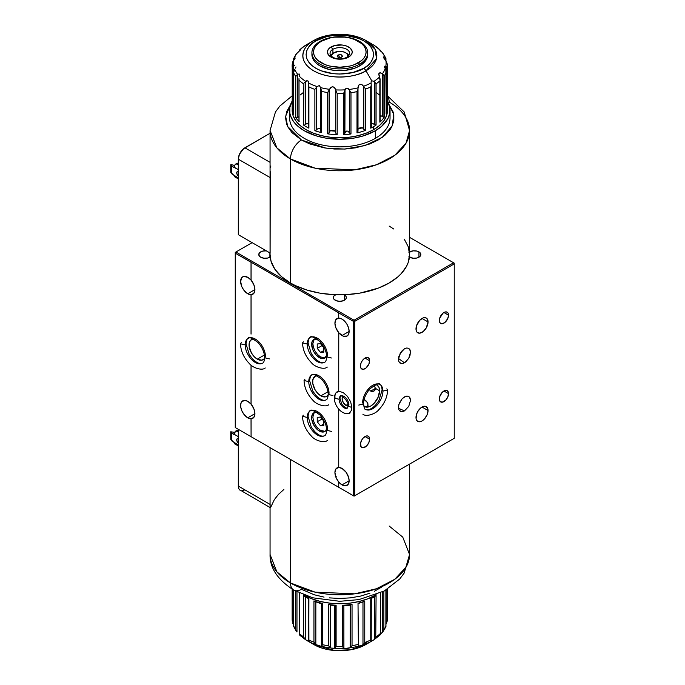 <?xml version="1.0" encoding="UTF-8"?>
<svg xmlns="http://www.w3.org/2000/svg" width="685" height="685" viewBox="0 0 685 685"><rect width="100%" height="100%" fill="white"/><g stroke="black" fill="none" stroke-linecap="round" stroke-linejoin="round"><path stroke-width="1.03" d="M247.747 417.807A10.078 5.814 60 0 1 241.163 408.928A10.078 5.814 60 0 1 242.713 400.853A10.078 5.814 60 0 1 247.747 401.35A10.078 5.814 60 0 1 251.035 404.176L251.035 365.088L251.078 404.15L247.747 401.35L245.025 400.4L241.822 401.59L240.76 403.936L240.76 407.147L241.822 410.726L243.792 414.134L247.747 417.807L254.914 413.663L247.747 417.807A10.078 5.814 60 0 0 251.035 418.775L251.078 436.688L251.035 418.775L247.747 417.807M317.712 375.765L315.04 376.288L312.788 379.85L312.788 383.549L315.04 389.705L317.712 393.31L320.854 395.844L327.987 391.726L320.854 395.844A11.628 6.713 60 0 1 313.259 385.604A11.628 6.713 60 0 1 315.04 376.288A11.628 6.713 60 0 1 317.224 375.74M338.767 467.435L335.958 468.84L334.922 472.513L335.958 477.376L338.715 482.052L342.003 484.877L345.968 485.776L348.588 483.601L349.127 480.767L348.588 477.308L345.968 472.102L342.003 468.429L338.715 467.461L338.715 409.056L338.715 467.461A10.078 5.814 60 0 1 342.003 468.429A10.078 5.814 60 0 1 348.588 477.308A10.078 5.814 60 0 1 347.047 485.382A10.078 5.814 60 0 1 342.003 484.877L349.127 480.767L342.003 484.877A10.078 5.814 60 0 1 338.715 482.052L338.715 487.283L353.409 495.76L353.409 321.359L338.715 312.882L338.715 318.114A10.078 5.814 60 0 1 342.003 319.082L344.735 321.282L347.047 324.407L348.588 327.961L349.127 331.429L342.003 335.539A10.078 5.814 60 0 1 338.715 332.713L338.767 332.687A10.078 5.814 60 0 1 337.011 318.559A10.078 5.814 60 0 1 338.715 318.088L342.003 319.082A10.078 5.814 60 0 1 348.588 327.961A10.078 5.814 60 0 1 347.047 336.035L343.399 336.181L338.715 332.713L338.715 391.315L343.099 392.488L347.483 396.375L350.694 401.941L351.867 407.678L351.576 410.127L349.307 413.355L345.368 413.706L341.815 411.89M338.767 482.026A10.078 5.814 60 0 1 337.011 467.906A10.078 5.814 60 0 1 338.715 467.435M453.581 438.683L354.059 496.146L454.241 438.306L354.059 496.146L235.255 427.551L235.255 253.15L251.035 262.261L251.035 280.148L251.078 262.184L251.078 280.122L247.747 277.322L243.792 276.423L241.822 277.553L240.623 281.432L241.822 286.698L243.792 290.106L247.747 293.771L251.035 294.747L251.035 334.1L251.035 294.747A10.078 5.814 60 0 1 247.747 293.771A10.078 5.814 60 0 1 241.163 284.892A10.078 5.814 60 0 1 242.713 276.826A10.078 5.814 60 0 1 247.747 277.322A10.078 5.814 60 0 1 251.035 280.148L251.078 280.122A10.078 5.814 60 0 1 252.825 294.25A10.078 5.814 60 0 1 251.078 294.721L251.078 334.075L251.035 294.747L253.878 293.308L254.914 289.635L247.747 293.771L254.914 289.635L253.878 284.772L251.078 280.122L251.078 262.184L235.255 253.15L235.914 252.011L354.059 320.22L353.409 321.359L251.078 262.184L338.767 312.805M269.89 252.911L269.89 257.2L269.89 252.911M270.198 257.012A6.507 3.759 180 0 1 260.677 257.2A6.507 3.759 180 0 1 258.776 254.537A6.507 3.759 180 0 1 266.285 250.83M448.538 393.627L443.94 390.972L448.538 393.627A6.507 3.759 -60 0 1 445.704 400.186A6.507 3.759 -60 0 1 440.686 401.924A6.507 3.759 -60 0 1 439.333 398.944A6.507 3.759 -60 0 1 442.176 392.394A6.507 3.759 -60 0 1 447.194 390.647A6.507 3.759 -60 0 1 448.538 393.627L447.767 397.035L445.704 400.186L442.176 402.215L440.112 401.453L439.333 398.944L439.684 396.709L442.176 392.394L444.839 390.553L446.5 390.39L448.196 391.794L448.538 393.627M369.626 439.188L365.019 436.533L369.626 439.188A6.507 3.759 -60 0 1 366.783 445.747A6.507 3.759 -60 0 1 361.766 447.485A6.507 3.759 -60 0 1 360.421 444.505A6.507 3.759 -60 0 1 363.264 437.955A6.507 3.759 -60 0 1 368.282 436.208A6.507 3.759 -60 0 1 369.626 439.188L368.855 442.596L366.783 445.747L363.264 447.776L361.192 447.014L360.507 443.418L361.766 439.967L363.264 437.955L365.918 436.114L367.58 435.951L368.855 436.688L369.626 439.188M400.22 363.204L398.91 361.689L398.456 359.265L400.22 353.289L404.484 348.776L406.787 347.98L408.748 348.365L410.05 349.889L410.512 352.304L408.748 358.289L405.657 361.988L403.302 363.35L401.136 363.555L398.91 361.689L398.456 359.265L398.91 356.32L402.172 350.643L404.484 348.776L406.787 347.98L408.748 348.365L410.392 351.003L410.05 355.258L408.748 358.289L404.484 362.802L398.49 358.495L404.484 362.802L402.172 363.598L399.997 363.059M428.048 321.933L422.02 318.457L428.048 321.933A8.528 4.923 -60 0 1 424.323 330.512A8.528 4.923 -60 0 1 417.756 332.799A8.528 4.923 -60 0 1 415.992 328.894A8.528 4.923 -60 0 1 419.708 320.315A8.528 4.923 -60 0 1 426.284 318.028A8.528 4.923 -60 0 1 428.048 321.933L426.284 327.875L423.193 331.566L419.708 333.175L417.002 332.174L416.103 330.187L416.446 325.966L419.708 320.315L423.193 317.908L425.368 317.694L427.029 318.653L428.048 321.933M428.048 410.529L422.02 407.044L428.048 410.529A8.528 4.923 -60 0 1 424.323 419.109A8.528 4.923 -60 0 1 417.756 421.386A8.528 4.923 -60 0 1 415.992 417.49A8.528 4.923 -60 0 1 419.708 408.911A8.528 4.923 -60 0 1 426.284 406.625A8.528 4.923 -60 0 1 428.048 410.529L427.029 414.982L424.323 419.109L422.02 420.967L419.708 421.772L417.002 420.77L416.103 418.775L416.446 414.562L417.756 411.548L420.838 407.858L423.193 406.496L425.368 406.282L427.586 408.123L428.048 410.529M369.626 360.721L365.019 358.067L369.626 360.721A6.507 3.759 -60 0 1 366.783 367.271A6.507 3.759 -60 0 1 361.766 369.018A6.507 3.759 -60 0 1 360.421 366.038A6.507 3.759 -60 0 1 363.264 359.488A6.507 3.759 -60 0 1 368.282 357.741A6.507 3.759 -60 0 1 369.626 360.721L368.855 364.129L365.918 368.076L363.264 369.309L361.192 368.547L360.507 367.023L360.772 363.803L361.766 361.5L364.129 358.683L366.783 357.45L368.282 357.741L369.275 358.889L369.626 360.721M448.538 315.16L443.94 312.506L448.538 315.16A6.507 3.759 -60 0 1 445.704 321.71A6.507 3.759 -60 0 1 440.686 323.457A6.507 3.759 -60 0 1 439.333 320.477A6.507 3.759 -60 0 1 442.176 313.927A6.507 3.759 -60 0 1 447.194 312.18A6.507 3.759 -60 0 1 448.538 315.16L447.767 318.568L444.839 322.515L442.176 323.748L440.112 322.986L439.333 320.477L439.684 318.242L443.041 313.122L445.704 311.889L447.194 312.18L448.196 313.328L448.538 315.16M402.172 398.73L404.484 396.872L406.787 396.067L408.748 396.461L410.05 397.985L410.512 400.4L408.748 406.376L404.484 410.897L402.172 411.694L400.22 411.3L398.91 409.784L398.456 407.361L398.91 404.415L402.172 398.73L405.657 396.324L407.832 396.118L409.493 397.094L410.512 400.4L408.748 406.376L404.484 410.897L398.507 408.294L404.484 410.897L401.136 411.642L398.91 409.784L398.567 405.931L399.466 402.883L402.172 398.73M369.378 389.825L368.864 388.952L369.378 389.825M370.713 391.101L369.994 390.561L371.51 391.435L373.137 391.418L375.012 389.988L375.44 388.378L370.713 391.101L375.44 388.378L373.882 384.85L375.44 388.378L379.601 390.784L375.44 388.378L373.882 391.109L372.332 391.537L370.713 391.101M375.765 384.627A12.399 7.158 -60 0 1 377.033 385.107A12.399 7.158 -60 0 1 379.601 390.784L378.933 387.29L377.033 385.107L375.705 384.61M348.091 405.88A5.429 3.134 60 0 1 345.951 405.4L347.886 404.287L345.951 405.4A5.429 3.134 60 0 1 342.568 401.102A5.429 3.134 60 0 1 342.765 396.666L342.115 398.756L343.236 402.54L345.951 405.4L348.665 405.666M365.105 406.59L363.915 406.111L365.105 406.59M366.954 406.667L368.085 405.255L367.408 402.515L363.547 398.918L366.398 401.179L368.008 403.919L367.562 406.291L364.917 406.53L367.562 406.291L366.132 406.779M344.093 294.738A6.507 3.759 180 0 1 344.418 294.91L344.418 300.227L344.418 294.91A6.507 3.759 180 0 1 346.327 297.573A6.507 3.759 180 0 1 342.303 301.04A6.507 3.759 180 0 1 335.213 300.227A6.507 3.759 180 0 1 333.304 297.573A6.507 3.759 180 0 1 335.539 294.738M409.57 251.986A6.507 3.759 180 0 1 418.946 251.883L418.946 257.2L418.946 251.883A6.507 3.759 180 0 1 420.855 254.537A6.507 3.759 180 0 1 416.84 258.014A6.507 3.759 180 0 1 409.741 257.2A6.507 3.759 180 0 1 409.433 257.012M249.023 348.091L249.477 347.852M363.538 405.683L365.961 407.078L367.477 407.138L370.833 405.965L374.19 403.259L378.12 397.257L379.601 390.784A12.399 7.158 -60 0 1 374.19 403.259A12.399 7.158 -60 0 1 364.634 406.582A12.399 7.158 -60 0 1 363.589 405.725M343.236 396.272L342.765 396.666M374.515 390.621L373.882 391.109M251.078 365.122L251.078 404.15A10.078 5.814 60 0 1 252.825 418.278A10.078 5.814 60 0 1 251.078 418.749L251.078 436.688L251.078 418.749L253.878 417.336L254.914 413.663L253.878 408.799L251.078 404.15L251.078 365.122M338.767 318.088L335.958 319.501L334.922 323.174L335.958 328.038L338.767 332.687L338.715 391.315M349.127 331.429L348.588 334.263L347.047 336.035A10.078 5.814 60 0 1 342.003 335.539L349.127 331.429M328.226 394.8A11.628 6.713 60 0 1 326.668 396.418A11.628 6.713 60 0 1 320.854 395.844L325.418 396.88L326.668 396.418L328.449 394.372M335.213 476.144L336.198 476.614M235.255 427.551L251.035 436.662L235.255 427.551L235.255 252.388L235.914 252.011L354.059 320.22L353.409 321.359L354.719 321.359L354.719 495.76L353.409 495.76L354.059 496.146L235.255 427.551M338.767 391.289L335.556 393.147L334.391 398.113M338.767 487.309L251.078 436.688L354.059 496.146L354.719 495.76L353.409 495.76L353.409 321.359L354.719 321.359L354.059 320.22L453.581 262.766L454.241 263.905L354.719 321.359L354.059 320.22L453.581 262.766L454.241 263.143L454.241 263.905L354.719 321.359L354.719 495.76L454.241 438.306L454.241 263.143L453.581 262.766L454.241 263.143M454.241 438.306L454.241 263.905M453.581 262.766L409.57 237.352L453.581 262.766M252.123 242.653L235.914 252.011L252.123 242.653M270.695 256.627L267.775 258.014L264.016 258.228L260.677 257.2L259.272 255.976L258.896 253.81L259.872 252.448L262.792 251.07L266.551 250.856M343.433 294.447L345.831 296.134L346.327 297.573L345.831 299.011L343.433 300.698L339.811 301.332L336.198 300.698L333.8 299.011L333.304 297.573L333.8 296.134L336.198 294.447M408.936 252.448L413.072 250.856L416.84 251.07L419.759 252.448L420.855 254.537L419.759 256.627L416.84 258.014L413.072 258.228L408.936 256.627M317.823 412.618L315.057 412.344L312.942 413.56L311.795 416.095L311.795 419.554L313.893 425.299L317.823 429.992L319.321 431.028L320.52 430.334L319.321 431.028A10.849 6.268 60 0 1 312.232 421.463A10.849 6.268 60 0 1 313.893 412.772A10.849 6.268 60 0 1 317.035 412.396M326.642 429.033A10.849 6.268 60 0 1 324.741 431.567A10.849 6.268 60 0 1 319.321 431.028L323.585 431.995L325.7 430.771L326.848 428.245M326.642 355.626A10.849 6.268 60 0 1 324.741 358.161A10.849 6.268 60 0 1 319.321 357.621L320.52 356.928L319.321 357.621A10.849 6.268 60 0 1 312.232 348.066A10.849 6.268 60 0 1 313.893 339.366A10.849 6.268 60 0 1 317.035 338.989M317.823 339.212L313.893 339.366L311.795 342.688L312.232 348.066L313.893 351.893L316.384 355.258L320.82 358.315L324.741 358.161L326.848 354.839M254.135 339.066L252.714 339.118L250.445 340.428L249.22 343.142L249.22 346.85L251.472 353.006L254.135 356.602L257.286 359.145L264.41 355.027L257.286 359.145A11.628 6.713 60 0 1 249.691 348.896A11.628 6.713 60 0 1 251.472 339.58A11.628 6.713 60 0 1 253.655 339.041M264.658 358.101A11.628 6.713 60 0 1 263.091 359.719A11.628 6.713 60 0 1 257.286 359.145L261.85 360.182L264.119 358.871L264.881 357.664M378.925 384.114A14.334 8.28 -60 0 1 382.924 391.118L382.11 389.988L382.924 391.118A14.334 8.28 120 0 0 378.925 384.114A14.334 8.28 120 0 0 368.282 389.08A14.334 8.28 120 0 0 362.648 402.823L363.452 403.953L358.743 405.075L363.452 403.953C363.649 398.661 365.833 393.61 370.02 388.789C376.339 384.088 379.644 382.675 379.952 384.55C381.1 384.859 381.828 386.665 382.11 389.988L378.882 400.631L375.551 405.143C371.364 409.185 368.05 410.598 365.619 409.39C364.899 409.878 364.18 408.072 363.452 403.953M382.924 391.118L387.633 389.988L382.924 391.118A14.334 8.28 -60 0 1 377.289 404.861A14.334 8.28 -60 0 1 366.646 409.835A14.334 8.28 120 0 0 377.289 404.861A14.334 8.28 120 0 0 382.924 391.118M386.828 388.866L387.633 389.988C387.316 397.377 384.319 404.013 378.634 409.887C375.645 413.851 366.081 417.208 362.853 414.168M347.869 57.018L347.406 54.278L345.625 52.736L342.962 51.709L338.21 51.443L332.91 53.37L332.91 49.294A9.761 5.634 180 0 1 343.553 48.078A9.761 5.634 180 0 1 349.581 53.284A9.761 5.634 180 0 1 346.721 57.275A9.761 5.634 0 0 0 346.721 49.294A9.761 5.634 0 0 0 332.91 49.294L331.043 46.982A12.399 7.158 180 0 1 348.579 46.982A12.399 7.158 180 0 1 348.579 57.103L342.235 59.064L337.397 59.064L332.927 57.994L328.355 54.783L327.413 52.043L327.653 50.647L329.502 48.061L335.068 45.433L342.235 45.022L346.704 46.092L350.129 48.061L351.979 50.647L352.218 52.043L351.979 53.439L350.129 56.024L348.579 57.103L346.721 57.275L348.579 57.103A12.399 7.158 180 0 1 331.043 57.103A12.399 7.158 180 0 1 331.043 46.982L332.91 49.294A9.761 5.634 0 0 0 332.91 57.275A9.761 5.634 0 0 0 346.721 57.275A9.761 5.634 180 0 1 336.078 58.49A9.761 5.634 180 0 1 330.05 53.284A9.761 5.634 180 0 1 332.91 49.294L332.91 53.37L334.006 52.736A8.211 4.744 180 0 1 345.625 52.736A8.211 4.744 180 0 1 348.014 56.341M346.122 53.053A9.761 5.634 0 0 1 348.922 55.322A9.761 5.634 0 0 0 346.721 53.37L345.625 52.736M332.91 53.37A9.761 5.634 0 0 0 330.709 55.322A9.761 5.634 0 0 1 332.91 53.37L334.006 52.736L331.754 55.168L331.754 57.018M320.083 41.408L321.222 41.314A26.287 15.181 180 0 1 358.401 41.314A26.287 15.181 180 0 1 358.401 62.772L359.539 64.193A27.897 16.106 0 0 0 359.539 41.408A27.897 16.106 0 0 0 320.083 41.408A27.897 16.106 180 0 1 350.489 37.923A27.897 16.106 180 0 1 367.717 52.805A27.897 16.106 180 0 1 359.539 64.193L359.539 65.966L359.539 64.193A27.897 16.106 180 0 1 329.134 67.687A27.897 16.106 180 0 1 311.915 52.805A27.897 16.106 180 0 1 320.083 41.408A27.897 16.106 0 0 0 320.083 64.193A27.897 16.106 0 0 0 359.539 64.193L358.401 62.772A26.287 15.181 180 0 1 321.222 62.772A26.287 15.181 180 0 1 321.222 41.314L320.083 41.408M339.811 57.36L341.712 57.189C337.996 57.874 336.729 57.138 337.919 54.997L339.811 57.36L337.919 54.997C341.635 54.312 342.894 55.048 341.712 57.189L339.811 57.36M337.919 54.997L341.31 54.8L342.449 56.393L340.839 57.523L338.322 57.386L337.131 56.093L337.919 54.997M321.222 41.314L317.951 43.609L315.528 46.237L314.03 49.08L313.524 52.043L314.03 55.005L315.528 57.848L317.951 60.477L325.212 64.664L329.75 66.068L339.811 67.224L349.872 66.068L354.419 64.664L361.671 60.477L364.103 57.848L365.602 55.005L366.107 52.043L365.602 49.08L364.103 46.237L361.671 43.609L354.419 39.422L349.872 38.017L344.94 37.153L334.682 37.153L329.75 38.017L321.222 41.314M331.608 56.341A8.211 4.744 180 0 1 334.006 52.736L334.006 52.736M348.091 406.051L347.466 408.097L346.19 408.003C343.639 406.453 342.098 404.981 341.575 403.568L339.914 398.139L340.539 396.093C339.786 393.866 348.93 400.656 348.091 406.051L351.867 407.532L348.091 406.051L348.905 404.929A6.927 3.999 -120 0 0 346.173 398.285A6.927 3.999 -120 0 0 341.036 395.879A6.927 3.999 -120 0 0 339.101 399.269L339.914 398.139L339.101 399.269A6.927 3.999 60 0 1 341.036 395.879M337.782 391.315C335.599 392.616 334.468 394.894 334.391 398.139L339.101 399.269L334.391 398.139L335.196 397.017M346.97 408.311A6.927 3.999 60 0 1 341.824 405.914A6.927 3.999 60 0 1 339.101 399.269A6.927 3.999 -120 0 0 341.824 405.914A6.927 3.999 -120 0 0 346.97 408.311M328.235 394.457C327.944 397.779 327.224 399.595 326.069 399.894C323.628 401.11 320.315 399.689 316.127 395.647L312.805 391.135L309.569 380.5C310.296 376.382 311.024 374.567 311.735 375.063C312.043 373.188 315.348 374.601 321.667 379.302C325.854 384.122 328.038 389.174 328.235 394.457L332.944 395.587L328.235 394.457L329.04 393.336A14.334 8.28 -120 0 0 323.406 379.593A14.334 8.28 -120 0 0 312.762 374.618A14.334 8.28 -120 0 0 308.764 381.622L309.569 380.5L308.764 381.622A14.334 8.28 60 0 1 312.762 374.618M328.834 404.672C325.606 407.712 316.042 404.364 313.054 400.4C307.368 394.517 304.371 387.89 304.054 380.5L308.764 381.622L304.054 380.5L304.859 379.37M325.041 400.34A14.334 8.28 60 0 1 314.398 395.373A14.334 8.28 60 0 1 308.764 381.622A14.334 8.28 -120 0 0 314.398 395.373A14.334 8.28 -120 0 0 325.041 400.34M326.702 430.274C326.411 433.596 325.683 435.412 324.536 435.711C322.096 436.927 318.782 435.506 314.595 431.464L311.264 426.952L308.036 416.317C308.764 412.199 309.483 410.383 310.202 410.88C310.502 409.005 313.816 410.418 320.126 415.119C324.313 419.939 326.505 424.991 326.702 430.274L331.412 431.404L326.702 430.274L327.507 429.152A14.334 8.28 -120 0 0 321.873 415.401A14.334 8.28 -120 0 0 311.23 410.435A14.334 8.28 -120 0 0 307.231 417.439L308.036 416.317L307.231 417.439A14.334 8.28 60 0 1 311.23 410.435M327.293 440.489C324.074 443.529 314.509 440.181 311.521 436.217C305.835 430.334 302.839 423.707 302.522 416.317L307.231 417.439L302.522 416.317L303.327 415.187M323.508 436.157A14.334 8.28 60 0 1 312.865 431.19A14.334 8.28 60 0 1 307.231 417.439A14.334 8.28 -120 0 0 312.865 431.19A14.334 8.28 -120 0 0 323.508 436.157M264.658 357.758C264.367 361.081 263.648 362.896 262.501 363.196C260.06 364.403 256.747 362.99 252.559 358.949L249.229 354.436L246.001 343.801C246.728 339.683 247.448 337.868 248.167 338.356C248.467 336.489 251.78 337.893 258.091 342.594C262.278 347.415 264.47 352.467 264.658 357.758L269.376 358.88L264.658 357.758L265.472 356.628A14.334 8.28 -120 0 0 259.829 342.885A14.334 8.28 -120 0 0 249.194 337.919A14.334 8.28 -120 0 0 245.196 344.923L246.001 343.801L245.196 344.923A14.334 8.28 60 0 1 249.194 337.919M265.258 367.973C262.038 371.013 252.465 367.657 249.486 363.692C243.8 357.818 240.803 351.182 240.486 343.801L245.196 344.923L240.486 343.801L241.291 342.671M261.473 363.641A14.334 8.28 60 0 1 250.83 358.666A14.334 8.28 60 0 1 245.196 344.923A14.334 8.28 -120 0 0 250.83 358.666A14.334 8.28 -120 0 0 261.473 363.641M326.702 356.868C326.411 360.19 325.683 362.005 324.536 362.305C322.096 363.521 318.782 362.108 314.595 358.058L311.264 353.546L308.036 342.911C308.764 338.792 309.483 336.977 310.202 337.474C310.502 335.599 313.816 337.011 320.126 341.712C324.313 346.533 326.505 351.585 326.702 356.868L331.412 357.998L326.702 356.868L327.507 355.746A14.334 8.28 -120 0 0 321.873 342.003A14.334 8.28 -120 0 0 311.23 337.029A14.334 8.28 -120 0 0 307.231 344.041L308.036 342.911L307.231 344.041A14.334 8.28 60 0 1 311.23 337.029M327.293 367.083C324.074 370.123 314.509 366.775 311.521 362.81C305.835 356.928 302.839 350.3 302.522 342.911L307.231 344.041L302.522 342.911L303.327 341.781M323.508 362.75A14.334 8.28 60 0 1 312.865 357.784A14.334 8.28 60 0 1 307.231 344.041A14.334 8.28 -120 0 0 312.865 357.784A14.334 8.28 -120 0 0 323.508 362.75M320.52 417.088L323.817 421.181L323.817 425.565L320.52 425.856L323.817 423.955L320.52 425.856L317.232 421.763L322.053 418.989L317.232 421.763L317.232 417.379L320.52 417.088L317.232 417.379L317.232 421.763L320.52 425.856L323.817 425.565L323.817 421.181L320.52 417.088M324.784 431.302L320.52 430.334L317.592 427.962L315.1 424.606L313.439 420.77L312.848 417.045L314.141 412.867M320.52 343.682L323.817 347.774L323.817 352.158L320.52 352.45L323.817 350.557L320.52 352.45L317.232 348.365L322.053 345.582L317.232 348.365L317.232 343.981L320.52 343.682L317.232 343.981L317.232 348.365L320.52 352.45L323.817 352.158L323.817 347.774L320.52 343.682M324.784 357.895L320.52 356.928L317.592 354.556L315.1 351.2L313.439 347.363L312.848 343.639L314.141 339.46M290.491 158.988A69.75 40.269 180 0 1 270.061 130.51L276.877 147.866L290.491 158.988A15.498 8.948 -60 0 1 301.451 140.005L287.683 126.528L285.636 116.279L290.483 104.814L286.604 111.741L285.559 117.854L286.604 123.968L287.897 126.948L291.973 132.616L301.451 140.005L309.671 143.901L324.065 147.832L334.494 149.022L345.129 149.022L355.566 147.832L369.951 143.901L378.18 140.005L384.927 135.253L389.936 129.842L391.726 126.948L393.806 120.928L393.806 114.78L393.027 111.741L389.14 104.814L393.712 114.267L392.3 125.775L382.444 137.223L364.994 145.597L344.504 149.056L325.863 148.123L301.451 140.005A15.498 8.948 120 0 0 290.491 158.988L315.091 168.167L354.736 169.846L376.519 164.751L394.74 155.332L406.042 143.148L409.57 130.51A69.75 40.269 180 0 1 366.509 167.714A69.75 40.269 180 0 1 290.491 158.988L290.491 283.016L290.491 158.988M292.152 95.866L279.848 106.047L275.456 111.963L270.061 130.51L270.061 254.537A69.75 40.269 0 0 0 290.491 283.016L281.458 276.603L274.882 269.256L271.046 261.285L270.061 254.495M387.479 96.302A15.498 8.948 -60 0 1 389.14 102.031A69.75 40.269 180 0 1 409.57 130.51L404.184 111.972L387.479 95.866M270.061 162.345L244.887 147.806A9.299 5.369 120 0 0 238.311 159.194L270.061 177.526L238.311 159.194L239.416 154.339L243.603 148.696L270.061 133.267L244.887 147.806L270.061 162.345M270.575 167.731L270.832 166.01M270.113 253.039L270.25 171.601M270.061 253.013L238.311 234.681L238.311 159.194L238.311 234.681L270.061 253.013M389.14 226.067L393.729 228.995M404.253 239.133L408.226 246.686L409.57 254.537L408.226 262.398L406.565 266.234L401.333 273.52L397.814 276.911L389.14 283.016L378.565 288.025L360.062 293.077L346.653 294.618L332.978 294.618L319.57 293.077L306.931 290.055L295.56 285.671L290.491 283.016A69.75 40.269 0 0 0 366.509 291.742A69.75 40.269 0 0 0 409.57 254.537L409.57 130.51M230.973 164.623L230.759 172.337L230.759 164.743L233.388 165.128L230.973 164.623M237.207 163.158L238.311 163.792L237.207 163.158L236.111 163.784L237.207 163.158M238.311 178.905L234.715 176.833L234.142 175.557L238.311 177.963L231.633 173.733L231.633 166.138L234.142 167.585L234.715 165.256L236.111 163.784L238.311 165.059L236.111 163.784A2.791 1.61 120 0 0 234.142 167.208L238.311 169.615L231.633 166.138L230.759 164.743L231.633 166.138L231.633 173.733L230.759 172.337L234.142 175.557A2.791 1.61 120 0 0 234.715 176.833L236.111 176.696M233.388 165.128L234.475 165.753L233.388 165.128M238.526 171.824L237.25 171.695L236.719 172.868L237.25 174.649L238.526 176.002M238.311 175.865A2.56 1.473 60 0 1 236.813 173.605A2.56 1.473 60 0 1 237.25 171.695A2.56 1.473 60 0 1 238.311 171.712M290.491 582.969L290.491 459.438L290.491 582.969L276.877 571.847L270.061 554.49A69.75 40.269 0 0 0 290.491 582.969A15.498 8.948 120 0 0 293.702 590.059A15.498 8.948 -60 0 1 290.491 582.969A69.75 40.269 0 0 0 366.509 591.694A69.75 40.269 0 0 0 409.57 554.49L406.042 567.129L394.74 579.313L376.519 588.732L354.736 593.827L315.091 592.148L290.491 582.969M324.065 597.115L314.244 594.768L301.451 589.297A15.498 8.948 -60 0 1 293.702 590.059C277.613 579.741 269.736 567.882 270.061 554.49L270.061 447.647M270.061 504.408L238.311 486.076A9.299 5.369 120 0 0 240.238 490.332L238.808 488.696L238.311 486.076L238.311 429.315L238.311 486.076L270.061 504.408M270.164 506.96L270.113 504.434M270.832 507.071L270.378 507.722L241.231 490.7M283.898 489.458L278.47 494.364L274.325 499.673L270.986 506.72M381.75 587.019L374.233 591.361M369.951 593.184L360.575 596.087L350.395 597.868L339.811 598.467L329.228 597.868M389.14 526.012L402.754 537.134L409.57 554.49L404.176 573.037L399.783 578.953L384.328 590.958L358.906 599.615L339.743 601.31L312.702 597.799L293.702 590.059M238.311 432.098L236.111 430.831A2.791 1.61 120 0 0 234.142 434.247L231.633 433.185L230.759 431.79L233.388 432.166L230.759 431.79L230.759 439.385L230.759 431.79L231.633 433.185L231.633 440.772L230.759 439.385L234.142 442.604A2.791 1.61 120 0 0 234.715 443.88L236.111 443.743M238.311 430.831L237.207 430.197L237.207 431.464L237.207 430.197L234.475 432.792L233.388 432.166L234.475 432.792L234.142 434.624L231.633 433.185L231.633 440.772L238.311 445.01L234.142 442.604L234.715 443.88L238.311 445.952M234.142 434.247L238.311 436.653L234.142 434.247M238.311 442.904A2.56 1.473 60 0 1 236.813 440.652A2.56 1.473 60 0 1 237.25 438.742A2.56 1.473 60 0 1 238.311 438.76M238.526 438.871L237.25 438.742L236.719 439.916L237.25 441.697L238.526 443.041M244.887 489.878L242.37 490.751M373.522 126.682L373.522 129.722A47.667 27.52 0 0 0 387.479 110.259L386.563 115.628L383.848 120.791L379.447 125.552L373.522 129.722L366.295 133.138L358.058 135.681L349.11 137.248L339.811 137.779L330.512 137.248L321.573 135.681L313.336 133.138L306.109 129.722L300.184 125.552L295.783 120.791L293.069 115.628L292.152 110.259A47.667 27.52 0 0 0 321.573 135.681A47.667 27.52 0 0 0 373.522 129.722L373.522 126.682A47.667 27.52 0 0 0 376.082 125.081A47.667 27.52 180 0 1 373.522 126.682A47.667 27.52 180 0 1 370.739 128.163L370.833 86.678L370.739 128.163A47.667 27.52 0 0 0 373.522 126.682M376.082 83.81L376.082 125.081L376.082 83.81L374.37 81.729L374.37 124.533L375.791 125.192L372.828 123.548L371.441 123.916L372.828 123.548L374.37 124.533L374.37 81.729L375.996 83.69L375.996 125.124L376.082 83.81A47.667 27.52 0 0 0 379.85 80.89A47.667 27.52 180 0 1 376.082 83.81M385.886 60.854L385.938 58.585L385.938 60.905A46.306 26.732 180 0 1 385.818 66.282L386.888 67.19L386.212 66.539L386.212 109.343L386.888 109.626L386.888 67.19L387.333 68.089A47.667 27.52 0 0 0 387.479 65.957A47.667 27.52 0 0 0 387.41 64.45L386.177 61.145L387.41 64.45A47.667 27.52 180 0 1 387.479 65.957A47.667 27.52 180 0 1 387.333 68.089L387.333 109.36A47.667 27.52 180 0 1 386.152 113.667L386.152 72.404A47.667 27.52 180 0 1 384.268 75.881L384.268 117.144A47.667 27.52 180 0 1 379.85 122.153L380.098 79.092L378.831 73.894L379.841 72.747L382.41 73.749A46.306 26.732 0 0 0 385.184 68.611L384.439 66.445L385.818 66.282A46.306 26.732 0 0 0 385.938 60.905L383.446 57.549L383.771 56.898L384.944 57.292A46.306 26.732 0 0 0 381.956 52.197L380.106 50.099A46.306 26.732 0 0 0 373.967 45.219L372.94 44.611M289.592 110.259L289.592 117.854A50.219 28.993 0 0 0 320.597 144.646A50.219 28.993 0 0 0 375.329 138.353L375.329 130.766L375.329 138.353A50.219 28.993 0 0 0 390.039 117.854L390.039 110.259A50.219 28.993 180 0 1 375.329 130.766A50.219 28.993 180 0 1 320.597 137.051A50.219 28.993 180 0 1 289.592 110.259A50.219 28.993 180 0 1 292.152 101.123L289.832 107.417L289.832 113.102L290.56 115.919L293.42 121.356L298.061 126.374L304.303 130.766L316.145 135.835L325.238 138.01L339.811 139.252L354.393 138.01L363.487 135.835L375.329 130.766L381.571 126.374L387.873 118.676L389.791 113.102L389.791 107.417L387.479 101.123A50.219 28.993 180 0 1 390.039 110.259M385.167 68.594L385.184 68.611A46.306 26.732 180 0 1 382.41 73.749L382.658 116.793L383.925 117.349L383.925 75.307L382.658 73.971L384.268 75.881A47.667 27.52 0 0 0 386.152 72.404L386.152 113.667A47.667 27.52 0 0 0 387.333 109.36L387.333 68.089L386.888 67.19L386.888 109.626L387.333 109.36L386.888 109.626M313.644 40.578L307.334 44.225L313.644 40.578A37.016 21.372 180 0 1 365.987 40.578A37.016 21.372 180 0 1 365.987 70.795L371.767 80.804L373.967 81.318A46.306 26.732 0 0 0 379.541 77.003A46.306 26.732 180 0 1 373.967 81.318L371.767 80.804L365.987 70.795L376.459 58.704L375.226 49.466L365.987 40.578C351.953 32.186 327.67 32.186 313.644 40.578A4.649 2.689 60 0 1 315.965 40.809C321.984 36.228 345.685 30.799 363.658 40.809C380.988 51.187 371.595 64.87 363.658 68.346A4.649 2.689 60 0 1 365.987 70.795A4.649 2.689 -120 0 0 363.658 68.346L352.724 72.559L339.811 74.049L333.235 73.672L321.077 70.76L315.965 68.346L311.778 65.392L308.661 62.027L306.734 58.371L306.092 54.577L306.734 50.776L308.661 47.119L311.778 43.754L315.965 40.809L326.908 36.588L333.235 35.474L346.396 35.474L358.555 38.386L363.658 40.809L367.854 43.754L370.97 47.119L372.888 50.776L373.539 54.577L372.888 58.371L370.97 62.027L367.854 65.392L363.658 68.346C357.647 72.927 333.946 78.347 315.965 68.346C298.643 57.96 308.036 44.277 315.965 40.809A4.649 2.689 -120 0 0 313.644 40.578C304.936 44.388 294.627 59.407 313.644 70.795C333.372 81.772 359.385 75.821 365.987 70.795A37.016 21.372 180 0 1 313.644 70.795A37.016 21.372 180 0 1 313.644 40.578L305.262 45.501M367.674 53.687A27.897 16.106 180 0 1 359.548 65.966A27.897 16.106 180 0 1 320.083 65.966A27.897 16.106 180 0 1 311.958 53.687M327.593 92.552L327.593 133.823L329.083 132.976L329.083 90.249L327.593 92.552A47.667 27.52 180 0 1 321.608 91.388A47.667 27.52 0 0 0 327.593 92.552L327.593 133.823A47.667 27.52 0 0 0 337.208 134.697L337.208 93.434A47.667 27.52 0 0 0 343.519 93.391L343.519 134.662L344.486 134.106L344.486 91.662L343.519 93.391L344.486 91.662L344.486 134.106L343.519 134.662A47.667 27.52 0 0 0 350.977 133.977L350.977 92.706A47.667 27.52 0 0 0 357.005 91.619L357.005 132.89L357.544 132.582L357.544 90.531L357.005 91.619L357.544 90.531L357.544 132.582L357.005 132.89A47.667 27.52 0 0 0 365.679 130.338L365.679 89.067A47.667 27.52 0 0 0 370.739 86.892L370.739 128.163L370.739 86.892A47.667 27.52 180 0 1 365.679 89.067L365.679 130.338L365.139 130.381L365.679 130.338A47.667 27.52 180 0 1 357.005 132.89L357.005 91.619A47.667 27.52 180 0 1 350.977 92.706L350.977 133.977A47.667 27.52 180 0 1 343.519 134.662L343.519 93.391A47.667 27.52 180 0 1 337.208 93.434L336.755 92.74L337.208 93.434L337.208 134.697L336.643 134.534L337.208 134.697A47.667 27.52 180 0 1 327.593 133.823L329.331 132.479L329.331 89.658L331.146 87.218L332.696 86.712L334.383 87.389L335.77 90.249L335.77 133.07L336.643 134.534L335.77 133.07L335.77 90.249L336.755 92.74L335.71 89.898A46.306 26.732 0 0 0 345.034 89.829L346.893 88.125L348.16 88.485L349.333 89.992L349.333 132.796L348.117 131.297L346.884 130.963L345.839 131.434L344.889 133.207L345.034 89.829A46.306 26.732 180 0 1 335.71 89.898L334.811 87.851L332.91 86.73L330.804 87.483L329.468 89.324A46.306 26.732 180 0 1 320.631 87.603L321.608 91.388L320.726 89.041M385.158 57.429L385.158 60.109L385.158 57.429M385.895 58.285L385.484 57.686L385.484 60.451L385.681 57.908M299.533 50.262L299.927 49.637L299.927 50.502L300.09 49.534L300.835 49.371L300.587 49.799L295.937 54.338M299.636 49.936L300.612 49.32L300.587 49.799L296.254 53.807M295.038 58.645L292.949 61.376L292.324 63.388L293.805 60.254A46.306 26.732 0 0 0 293.694 65.64L294.892 65.066L293.694 65.64A46.306 26.732 180 0 1 293.805 60.254L295.218 58.02M293.522 58.816L294.122 58.122L294.122 59.92L294.122 58.122L294.961 57.805L294.447 57.925A46.306 26.732 180 0 1 297.221 52.788A46.306 26.732 0 0 0 294.447 57.925L293.522 58.816L293.48 60.614M296.006 66.933L295.449 68.098L296.006 66.933M293.454 65.811L292.221 67.464L292.221 108.727A47.667 27.52 0 0 0 293.745 114.284L293.745 73.012A47.667 27.52 0 0 0 295.766 76.463L297.675 74.348A46.306 26.732 180 0 1 294.687 69.245L293.694 72.105L293.745 114.284A47.667 27.52 180 0 1 292.221 108.727L292.221 67.464L293.454 65.811L293.454 108.641L292.358 108.966L293.454 108.641L293.454 65.811M380.098 116.125A3.485 2.012 0 0 1 381.1 115.799L382.435 116.613L381.1 115.799A45.184 26.09 180 0 1 380.098 117.015M379.85 80.89L379.85 122.153A47.667 27.52 0 0 0 384.268 117.144L382.658 116.793L382.658 73.971L380.355 72.747L378.916 73.569M374.37 45.501L372.88 44.568M293.745 73.012A47.667 27.52 180 0 0 295.766 76.463L295.766 117.734A47.667 27.52 0 0 0 299.199 121.622A47.667 27.52 180 0 1 295.766 117.734L296.673 117.829L295.766 117.734L295.766 76.463L297.256 74.674L297.256 117.477L296.673 117.829L298.831 116.767L297.256 117.477L297.675 74.348A46.306 26.732 0 0 1 294.687 69.245L293.694 72.276M293.702 113.856L293.745 114.284M292.298 63.816A47.667 27.52 0 0 0 292.152 65.957A47.667 27.52 0 0 0 292.221 67.464A47.667 27.52 180 0 1 292.152 65.957A47.667 27.52 180 0 1 292.298 63.816L292.392 62.969M300.09 49.534A46.306 26.732 180 0 1 305.664 45.219A46.306 26.732 0 0 0 300.09 49.534M373.967 45.219A46.306 26.732 180 0 1 380.106 50.099L380.612 51.187L380.577 50.527M380.329 50.236L380.329 50.793L380.106 50.099M379.858 50.228L381.956 52.197A46.306 26.732 180 0 1 384.944 57.292L383.626 56.923M382.376 52.548L382.889 53.147M385.938 60.905L383.42 57.429M387.41 64.45L387.479 110.259M385.818 66.282L386.212 109.343L386.751 109.6M384.585 67.481L384.961 66.043M384.431 66.907L384.439 66.445M386.194 71.548L386.152 72.404M386.152 113.667L386.194 71.685M299.02 79.52L299.037 121.373L298.968 78.672M299.028 120.517L298.968 121.014M307.865 80.804L305.664 81.318A46.306 26.732 180 0 1 299.525 76.446A46.306 26.732 0 0 0 305.664 81.318L304.748 82.337L305.262 81.729L305.262 124.533L304.679 124.987L306.906 123.523L308.259 124.011L306.906 123.523L305.262 124.533L305.262 81.729L306.76 80.719L308.267 81.19L308.892 86.892A47.667 27.52 0 0 0 314.877 89.41L314.877 130.672A47.667 27.52 0 0 0 321.608 132.659L321.608 91.388L321.608 132.659A47.667 27.52 180 0 1 314.877 130.672L314.877 89.41A47.667 27.52 180 0 1 308.892 86.892L308.55 82.988A46.306 26.732 0 0 0 316.992 86.533L319.313 85.599L320.631 87.603A46.306 26.732 0 0 0 329.468 89.324L329.083 132.976L329.331 89.658L327.961 92.064M308.507 81.729L308.55 82.988A46.306 26.732 180 0 0 316.992 86.533L319.313 85.599L320.631 87.603M371.356 81.19L371.124 81.729L371.356 81.19M357.998 88.493L358.546 85.334L359.685 84.323L361.415 84.358L363.607 86.207A46.306 26.732 0 0 0 371.082 82.988L371.236 85.154L371.082 82.988A46.306 26.732 180 0 1 363.607 86.207L365.679 89.067M371.287 127.102L371.193 126.365M371.073 85.933L371.236 85.154L371.073 85.933M371.287 127.05L371.236 85.154M357.99 88.211L358.358 85.694L359.873 84.255L361.98 84.632L363.795 86.507L363.795 129.328L365.139 130.381L363.795 129.328L363.795 86.507L365.336 88.648M362.425 127.787A3.485 2.012 0 0 0 358.169 129.037A45.184 26.09 180 0 0 362.425 127.787L363.624 129.08L362.425 127.787M357.921 131.871L357.99 88.733M357.895 89.392L357.544 90.531L357.895 89.392M344.486 134.106L344.889 90.403L345.719 88.707L346.893 88.125L349.067 89.461A46.306 26.732 0 0 0 357.972 87.86A46.306 26.732 180 0 1 349.067 89.461L350.549 92.132L349.333 89.992L349.333 132.796L350.583 133.96L348.117 131.297L346.884 130.963L345.326 132.051L344.623 133.909M344.889 90.403L344.486 91.662L344.889 90.403M335.111 131.143L332.901 130.39L330.401 130.715A45.184 26.09 0 0 0 335.111 131.143A3.485 2.012 0 0 0 330.401 130.715A45.184 26.09 180 0 0 335.111 131.143L335.718 132.77L335.111 131.143M330.196 130.955L329.331 132.479L330.196 130.955M316.641 87.004L315.28 88.904L316.641 87.004L316.641 129.807L315.254 130.724L316.641 129.807L316.641 87.004M317.506 128.9L316.641 129.807L317.506 128.9M318.825 128.378L318.208 128.506L318.825 128.378M319.835 128.729L319.304 128.438L319.835 128.729M320.563 130.004L320.229 129.182L320.563 130.004M320.657 88.365L320.657 130.989L321.265 132.505L320.657 130.989M308.892 128.163L308.892 86.892L308.892 128.163A47.667 27.52 180 0 1 303.549 125.081A47.667 27.52 0 0 0 308.892 128.163M308.438 127.615L308.344 127.119L308.438 127.615M308.438 126.365L308.344 127.119M308.413 85.274L308.344 84.418M304.679 124.987L304.2 125.175L304.679 124.987M303.875 83.373L303.549 125.081L303.875 83.373M304.748 82.337L304.277 82.885L304.748 82.337M299.199 80.35A47.667 27.52 0 0 0 303.549 83.81A47.667 27.52 180 0 1 299.199 80.35M299.525 76.446L299.825 75.204L299.525 76.446M311.915 52.805L312.454 57.72L314.038 60.742L316.616 63.525L320.083 65.966L329.134 69.459L334.374 70.375L345.257 70.375L355.318 67.969L359.539 65.966A27.897 16.106 180 0 1 359.539 65.966L365.593 60.742L367.177 57.72L367.717 52.805M371.082 82.988L371.124 81.729M308.524 81.798L308.55 82.988M299.773 74.639L299.174 73.963L297.675 74.348L299.174 73.963L299.825 75.204M300.835 49.371L300.587 49.799M307.334 44.225L305.664 45.219M380.072 121.759L380.081 121.236M378.796 74.331L380.012 80.171M384.268 75.881L383.925 117.349L384.268 75.881M376.656 92.8L379.447 94.975M300.184 94.975L302.967 92.8M306.109 597.234L306.109 596.233L306.109 597.234A47.667 27.52 180 0 1 303.549 595.633A47.667 27.52 0 0 0 306.109 597.234A47.667 27.52 0 0 0 308.892 598.716L308.798 640.107L308.892 598.716A47.667 27.52 180 0 1 306.109 597.234L308.181 598.433M303.549 636.896L303.549 595.633L303.549 636.896L305.262 639.499L305.262 596.823L305.262 639.499L303.626 637.119L303.626 595.685L303.549 636.896A47.667 27.52 180 0 1 299.782 633.976A47.667 27.52 0 0 0 303.549 636.896M299.782 633.976L299.782 593.184L299.533 634.738L300.09 635.466M295.355 628.967L295.355 590.984L295.355 628.967A47.667 27.52 180 0 1 293.48 625.491A47.667 27.52 0 0 0 295.355 628.967L296.973 632.015L296.973 591.831L296.973 632.015L295.355 628.967M293.48 589.931L293.48 625.491L293.48 589.931M292.298 621.184L292.298 589.228L292.298 621.184A47.667 27.52 180 0 1 292.152 619.043A47.667 27.52 0 0 0 292.298 621.184L292.426 622.22L292.298 621.184M304.303 595.239L304.303 595.239A50.219 28.993 0 0 0 376.159 594.751L367.717 598.844L359.034 601.524L349.615 603.177L339.811 603.733L330.016 603.177L320.597 601.524L311.915 598.844L303.472 594.751A50.219 28.993 0 0 0 304.303 595.239M295.706 591.172L295.706 630.166L295.706 591.172M299.79 634.361L299.276 633.89M308.396 640.809L308.55 641.451L307.865 641.091L313.644 644.422A37.016 21.372 0 0 0 365.987 644.422L350.592 649.757L334.58 650.467L313.644 644.422L305.262 639.499M310.725 642.53L308.592 640.792M352.039 645.647L352.039 604.375L350.549 604.761L350.549 647.479L352.039 645.647A47.667 27.52 0 0 0 358.015 644.474A47.667 27.52 180 0 1 352.039 645.647L352.039 604.375A47.667 27.52 180 0 1 342.423 605.257L342.423 646.52A47.667 27.52 180 0 1 336.112 646.477L336.112 605.215L335.136 605.249L335.136 647.685L336.112 646.477L335.136 647.685L335.136 605.249L336.112 605.215A47.667 27.52 180 0 1 328.646 604.53L328.646 645.801A47.667 27.52 180 0 1 322.626 644.713L322.626 603.442L322.087 603.348L322.087 645.398L322.626 644.713L322.087 645.398L322.087 603.348L322.626 603.442A47.667 27.52 180 0 1 313.953 600.891L313.953 642.162A47.667 27.52 180 0 1 308.892 639.987L308.798 598.673L308.892 639.987A47.667 27.52 0 0 0 313.953 642.162L313.953 600.891L314.492 601.105L313.953 600.891A47.667 27.52 0 0 0 322.626 603.442L322.626 644.713A47.667 27.52 0 0 0 328.646 645.801L329.083 646.426L328.646 645.801L328.646 604.53A47.667 27.52 0 0 0 336.112 605.215L336.112 646.477A47.667 27.52 0 0 0 342.423 646.52L342.877 647.111L342.423 646.52L342.423 605.257L342.988 605.257L342.423 605.257A47.667 27.52 0 0 0 352.039 604.375L350.3 604.872L350.3 647.702L344.529 648.592M293.42 624.309L293.42 589.896L293.42 624.309L292.743 623.213L293.42 624.309M292.426 622.22L292.743 589.494L292.341 621.706M371.373 598.467L372.16 598.022M386.177 589.913L386.177 623.855L387.41 620.55L387.41 589.177L387.41 620.55L386.177 623.855L386.177 589.913M385.938 626.484L385.886 626.099A47.667 27.52 180 0 1 383.865 629.558L382.889 631.853L380.458 634.087L382.889 631.853L382.376 632.452L382.376 591.977L382.376 632.452M385.886 590.085L385.886 626.099L385.886 590.085M387.41 620.55A47.667 27.52 0 0 0 387.479 619.043A47.667 27.52 180 0 1 387.41 620.55L387.479 589.134M292.349 621.817L292.152 619.043A47.667 27.52 180 0 1 292.221 617.536L292.221 589.177M293.522 626.184L293.48 625.491M293.497 626.141L296.254 631.193M380.577 634.473L380.106 634.901M380.612 633.813L380.663 592.808M371.082 641.451L370.739 639.987A47.667 27.52 180 0 1 364.754 642.496L364.754 601.224A47.667 27.52 180 0 1 358.015 603.211L358.392 644.953L358.015 603.211A47.667 27.52 0 0 0 364.754 601.224L364.754 642.496A47.667 27.52 0 0 0 370.739 639.987L371.082 641.451A46.306 26.732 180 0 1 362.63 644.987A46.306 26.732 0 0 0 371.082 641.451L371.124 641.443M374.37 639.499L374.883 638.994L374.37 639.499L374.37 596.729L374.37 639.499L371.356 641.323M321.453 603.639A45.184 26.09 180 0 1 317.206 602.389A45.184 26.09 0 0 0 321.453 603.639M307.351 597.945L307.865 598.245M308.267 641.314L305.664 639.781M308.438 641.34L308.55 641.451A46.306 26.732 0 0 0 316.025 644.662L313.953 642.162M321.539 646.46L315.836 644.551L315.836 601.721L314.492 601.105L315.836 601.721L315.836 644.551L314.287 642.778M321.736 645.904L321.659 646.323A46.306 26.732 0 0 0 330.564 647.924L330.298 604.966L334.742 605.369L334.597 648.293A46.306 26.732 0 0 0 343.921 648.352L343.861 605.463L342.988 605.257L343.861 605.463L343.861 648.293L342.877 647.111L343.921 648.352A46.306 26.732 180 0 1 334.597 648.293L330.966 648.061L329.083 646.426L330.298 647.77L330.298 604.966L329.04 604.598L332.747 605.566L335.008 605.275M316.008 601.815L317.206 602.389L316.008 601.815M321.71 603.339L321.642 646.126M321.642 646.255L319.749 646.186L316.025 644.662A46.306 26.732 180 0 1 308.55 641.451L308.507 641.443M335.136 605.249L335.136 647.685L334.597 648.293M343.921 648.352L346.721 648.661L350.163 647.787A46.306 26.732 0 0 0 358.991 646.058A46.306 26.732 180 0 1 350.163 647.787L350.3 604.872L349.436 605.249L350.549 604.761L350.3 647.702L351.67 646.195M344.512 605.745A45.184 26.09 0 0 0 349.23 605.317M362.63 644.987L363.444 644.362L362.981 644.782L362.981 601.978L363.504 601.73L359.068 603.254L362.981 601.978L362.981 644.782L359.377 646.101L358.392 644.953L358.906 645.698M363.992 601.524L363.504 601.73L363.992 601.524M363.915 643.831L364.351 643.198L363.915 643.831M370.739 598.716L370.739 639.987L370.739 598.716A47.667 27.52 0 0 0 376.082 595.633A47.667 27.52 180 0 1 373.522 597.234A47.667 27.52 180 0 1 370.739 598.716M371.219 640.766L371.287 598.467M375.757 637.667L376.082 595.633L375.757 637.667M374.883 638.994L375.354 638.377L374.883 638.994M380.432 633.445A47.667 27.52 180 0 1 376.082 636.896A47.667 27.52 0 0 0 380.432 633.445M363.538 644.268L367.734 641.348M330.564 647.924A46.306 26.732 180 0 1 321.659 646.323M333.912 648.421L331.471 648.198M361.577 645.45L359.377 646.101M373.967 639.781L365.987 644.422C351.953 652.814 327.67 652.814 313.644 644.422L307.865 641.091M382.889 631.853L383.865 629.558L383.865 591.206L383.865 629.558A47.667 27.52 0 0 0 385.886 626.099M334.391 398.139C334.1 405.366 342.046 416.394 350.223 412.875M409.57 554.49L409.57 464.096M371.767 43.908L365.987 40.578M293.694 72.225L293.694 114.01M292.349 63.183L292.152 110.259M293.437 59.21L293.437 60.665M296.34 53.687L293.497 58.859M305.578 45.27L299.782 49.757M374.053 45.27L380.423 50.322M385.86 58.191L382.804 53.028M298.968 78.724L298.968 120.971M357.998 88.468L357.998 131.263M320.657 131.066L320.657 88.279M308.344 127.05L308.344 84.452M380.098 121.476L380.098 79.195M292.152 619.043L292.152 589.134M371.039 598.57L371.039 602.56M308.592 598.57L308.592 602.56M385.86 626.809L382.804 631.972M385.938 626.433L385.938 590.059M293.437 625.79L293.437 589.905M308.344 641.066L308.344 598.467M321.633 646.195L321.633 603.399M371.767 598.245L373.522 597.234M374.053 639.73L380.423 634.678M305.578 639.73L299.782 635.243M299.533 592.422L299.533 634.695"/></g></svg>
